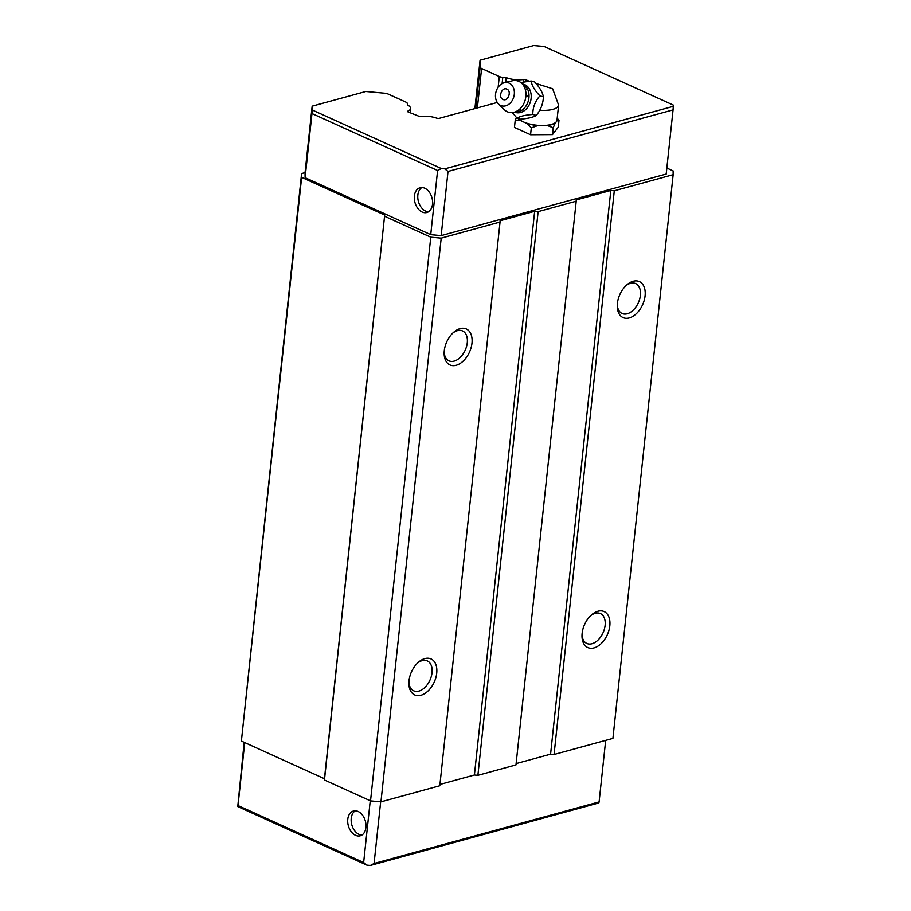 <?xml version="1.0" encoding="UTF-8"?>
<svg xmlns="http://www.w3.org/2000/svg" width="911" height="911" viewBox="0 0 911 911"><rect width="100%" height="100%" fill="white"/><g stroke="black" fill="none" stroke-linecap="round" stroke-linejoin="round"><path stroke-width="1.37" d="M523.472 81.944L523.734 79.428L525.658 79.656L525.442 81.637M312.188 109.969L311.961 113.522L437.599 170.505L441.311 168.535L312.188 109.969L312.154 106.166L365.812 91.487L384.636 93.207A4.988 1.799 -173.9 0 1 388.12 94.049L405.816 102.078A4.714 1.697 -173.9 0 1 405.885 102.112A4.714 1.697 -173.9 0 1 407.263 103.478L407.593 104.959A14.12 5.079 -173.9 0 1 410.542 108.557A14.12 5.079 -173.9 0 1 407.798 111.142L407.729 111.757M355.256 810.801A12.845 8.825 -105.3 0 0 351.361 822.827A12.845 8.825 -105.3 0 0 359.036 834.374A12.845 8.825 -105.3 0 0 361.895 835.057M355.563 835.319A12.845 8.825 74.7 0 1 347.74 822.474A12.845 8.825 74.7 0 1 353.457 811.018A12.845 8.825 74.7 0 1 358.114 811.485A12.845 8.825 74.7 0 1 365.937 824.33A12.845 8.825 74.7 0 1 360.232 835.797A12.845 8.825 74.7 0 1 355.563 835.319M421.861 187.529A12.845 8.825 -105.3 0 0 417.978 199.543A12.845 8.825 -105.3 0 0 425.642 211.101A12.845 8.825 -105.3 0 0 428.5 211.785M424.72 188.213A12.845 8.825 -105.3 0 0 420.062 187.734A12.845 8.825 -105.3 0 0 414.357 199.202A12.845 8.825 -105.3 0 0 422.18 212.047A12.845 8.825 -105.3 0 0 426.838 212.514A12.845 8.825 -105.3 0 0 432.543 201.058A12.845 8.825 -105.3 0 0 424.72 188.213M471.978 343.174A19.757 12.469 114.4 0 0 453.632 332.31A19.757 12.469 114.4 0 0 444.283 350.746A19.757 12.469 114.4 0 0 444.147 353.229A19.757 12.469 114.4 0 0 457.128 364.992A19.757 12.469 114.4 0 0 471.978 343.174M444.181 352.101A16.421 10.363 114.4 0 0 448.986 360.847A16.421 10.363 114.4 0 0 467.275 342.741A16.421 10.363 114.4 0 0 462.549 330.944A16.421 10.363 114.4 0 0 452.813 333.073M436.722 673.138A19.757 12.469 114.4 0 0 418.377 662.274A19.757 12.469 114.4 0 0 409.016 680.722A19.757 12.469 114.4 0 0 408.88 683.204A19.757 12.469 114.4 0 0 421.873 694.956A19.757 12.469 114.4 0 0 436.722 673.138M408.914 682.077A16.421 10.363 114.4 0 0 413.731 690.811A16.421 10.363 114.4 0 0 432.019 672.717A16.421 10.363 114.4 0 0 427.293 660.908A16.421 10.363 114.4 0 0 417.545 663.037M609.823 625.777A19.757 12.469 114.4 0 0 591.478 614.914A19.757 12.469 114.4 0 0 582.129 633.361A19.757 12.469 114.4 0 0 581.992 635.844A19.757 12.469 114.4 0 0 594.974 647.596A19.757 12.469 114.4 0 0 609.823 625.777M582.027 634.716A16.421 10.363 114.4 0 0 586.832 643.451A16.421 10.363 114.4 0 0 605.12 625.356A16.421 10.363 114.4 0 0 600.395 613.547A16.421 10.363 114.4 0 0 590.658 615.688M645.09 295.813A19.757 12.469 114.4 0 0 626.745 284.949A19.757 12.469 114.4 0 0 617.396 303.386A19.757 12.469 114.4 0 0 617.259 305.868A19.757 12.469 114.4 0 0 630.241 317.632A19.757 12.469 114.4 0 0 645.09 295.813M617.282 304.741A16.421 10.363 114.4 0 0 622.099 313.486A16.421 10.363 114.4 0 0 640.387 295.38A16.421 10.363 114.4 0 0 635.662 283.583A16.421 10.363 114.4 0 0 625.914 285.712M407.798 111.142L407.946 111.859L419.857 116.619A14.12 5.09 -173.9 0 1 437.007 118.282L438.965 118.419L497.281 102.465M598.846 802.933L370.344 865.45L374.068 863.48L599.108 801.908L598.846 802.933M366.871 865.131L237.748 806.565L237.999 805.54L363.637 862.523L366.871 865.131L370.344 865.45M237.748 806.565L244.159 742.317M441.311 168.535L444.796 168.854L448.018 171.462L673.07 109.889L673.297 106.336L444.796 168.854M673.297 106.336L673.286 105.072L544.163 46.507L533.732 45.55L480.063 60.228L474.893 108.591M505.343 82.48L505.856 77.629L502.77 77.344A4.714 1.697 -173.9 0 1 499.296 76.501L481.6 68.473A4.988 1.799 -173.9 0 1 480.143 67.084L480.063 60.228M505.856 77.629L506.755 77.822L506.288 82.252M523.734 79.428A14.12 5.079 -173.9 0 1 506.755 77.822M529.109 81.216L525.658 79.656M496.495 102.681L496.643 101.337M498.146 87.262L499.296 76.501M312.154 106.166L305.048 172.623L301.587 173.568L241.381 741.064L324.441 778.734L324.453 779.998L384.681 215.042L301.632 177.36L241.381 741.064M237.999 805.54L244.729 742.579M311.961 113.522L305.105 177.679L305.048 172.623M599.108 801.908L605.69 740.358M380.661 801.817L374.068 863.48M666.852 168.045L673.115 170.892L673.161 174.684L612.921 738.388L554.059 754.49L550.586 754.171L516.116 763.6M384.704 216.306L430.766 237.19L441.197 238.147L500.048 222.045L500.037 220.781L534.655 211.306L538.139 211.625L576.219 201.206L515.979 764.91L477.888 775.329L474.415 775.01L439.945 784.439M500.048 222.045L439.808 785.749L380.946 801.851L370.526 800.894L324.453 779.998M502.109 83.596L502.77 77.344M301.587 173.568L301.632 177.36M363.637 862.523L370.242 800.769M437.599 170.505L430.732 234.662L305.105 177.679M673.07 109.889L666.203 174.047L441.163 235.619L448.018 171.462M576.219 201.206L576.207 199.942L610.825 190.467L614.299 190.786L673.161 174.684M430.732 234.662L441.163 235.619M384.681 215.042L324.441 778.734M430.766 237.19L370.526 800.894M441.197 238.147L380.946 801.851M534.655 211.306L474.415 775.01M477.888 775.329L538.139 211.625M610.825 190.467L550.586 754.171M554.059 754.49L614.299 190.786M514.613 112.11A14.656 11.308 -74.5 0 0 520.773 110.926A14.656 11.308 -74.5 0 0 527.07 88.185A14.656 11.308 -74.5 0 0 522.663 84.119A14.656 11.308 -74.5 0 0 522.402 84.006A14.678 11.331 -74.5 0 1 524.827 84.689A14.678 11.331 -74.5 0 1 530.031 102.954A14.678 11.331 -74.5 0 1 514.59 112.121M536.306 115.435C540.827 109.764 543.184 103.558 543.389 96.828C542.603 92.421 539.711 87.479 534.711 81.979L531.215 81.011C531.66 85.281 534.552 90.223 539.893 95.86C535.087 101.383 532.73 107.578 532.81 114.467C525.123 115.037 519.874 116.289 517.061 118.225L520.557 119.193C527.993 118.521 533.242 117.268 536.306 115.435L532.81 114.467M557.179 118.487A20.349 7.322 -173.9 0 1 557.589 120.138L555.118 123.315A20.349 7.322 -173.9 0 1 547.181 125.49L537.82 125.547A20.349 7.322 -173.9 0 1 526.934 123.486L523.495 121.926A19.757 7.117 6.1 0 0 542.5 125.513A19.757 7.117 6.1 0 0 556.348 121.721A19.757 7.117 6.1 0 0 556.985 120.241L558.602 105.118A19.757 7.117 -173.9 0 1 552.92 109.343A19.757 7.117 -173.9 0 1 539.79 110.231M518.701 118.681A19.757 7.117 6.1 0 0 523.495 121.926L520.044 120.366L515.182 120.559L514.453 127.438L530.566 134.748L552.476 134.612L558.272 127.164L559.001 120.286L557.202 118.271M530.566 134.748L531.307 127.87L537.82 125.547M526.934 123.486L531.307 127.87M515.182 120.559L516.435 117.519M557.589 120.138L559.001 120.286M547.181 125.49L553.216 127.734L555.118 123.315M553.216 127.734L552.476 134.612M520.044 120.366A20.349 7.322 -173.9 0 1 517.96 118.476M521.035 110.789L520.34 108.511M525.419 89.916L527.389 88.743M525.283 85.976A17.013 13.141 -74.5 0 0 524.201 86.647M517.516 110.766A17.013 13.141 -74.5 0 0 518.097 111.905M517.71 111.973L517.106 111.017M543.389 96.828L539.893 95.86M520.796 82.514L531.215 81.011M517.061 118.225L512.335 112.577M509.169 83.14A11.98 9.247 105.5 0 1 513.383 98.126A11.98 9.247 105.5 0 1 500.674 105.46A11.98 9.247 105.5 0 1 498.465 103.922A11.98 9.247 105.5 0 1 496.017 91.829A11.98 9.247 105.5 0 1 504.341 82.719A11.98 9.247 105.5 0 1 509.169 83.14M498.465 103.922L504.295 109.662A16.307 12.583 -74.5 0 0 507.302 111.746A16.307 12.583 -74.5 0 0 524.599 101.781A16.307 12.583 -74.5 0 0 518.86 81.364A16.307 12.583 -74.5 0 0 512.301 80.794L504.341 82.719M506.88 89.153C501.961 86.556 497.827 97.488 502.963 99.436C507.882 102.032 512.028 91.111 506.88 89.153M475.724 108.363L480.143 67.084M481.6 68.473L477.375 107.908M525.863 96.464A19.757 7.117 -173.9 0 1 529.04 95.917M410.542 108.557L410.087 112.827M515.193 111.905L520.773 110.926M527.07 88.185L522.8 84.484M536.01 83.47L552.647 88.766L558.602 105.118"/></g></svg>
